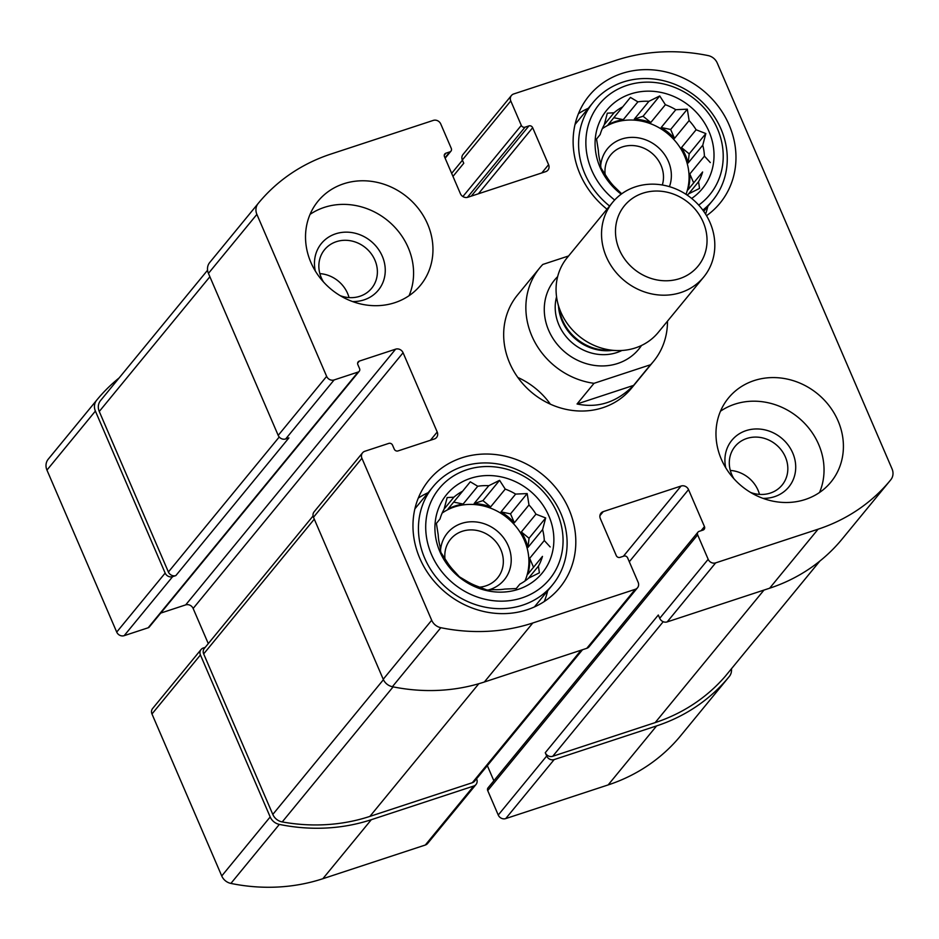 <?xml version="1.0" encoding="UTF-8"?>
<svg xmlns="http://www.w3.org/2000/svg" width="939" height="939" viewBox="0 0 939 939"><rect width="100%" height="100%" fill="white"/><g stroke="black" fill="none" stroke-linecap="round" stroke-linejoin="round"><path stroke-width="1.41" d="M319.859 273.625A30.435 27.454 -140.6 0 1 349.05 297.593M323.486 281.958A30.435 27.454 -140.6 0 1 321.314 277.78A30.435 27.454 -140.6 0 1 324.589 249.657A30.435 27.454 -140.6 0 1 336.362 241.675A30.435 27.454 -140.6 0 1 370.999 253.436A30.435 27.454 -140.6 0 1 371.644 288.285A30.435 27.454 -140.6 0 1 340.176 295.656M730.307 470.439A30.435 27.454 -140.6 0 1 759.498 494.395M733.934 478.761A30.435 27.454 -140.6 0 1 731.763 474.594A30.435 27.454 -140.6 0 1 735.037 446.459A30.435 27.454 -140.6 0 1 775.978 444.558A30.435 27.454 -140.6 0 1 782.093 485.087A30.435 27.454 -140.6 0 1 750.625 492.459M205.207 647.37L203.34 647.98A5.892 5.317 39.4 0 0 200.43 654.964L270.186 816.953A11.784 10.622 39.4 0 0 279.341 824.407A187.753 169.313 39.4 0 0 371.304 819.7L473.749 786.025A5.892 5.317 39.4 0 0 476.66 779.03L476.566 778.795M201.063 649.53L152.611 708.534A5.892 5.317 39.4 0 0 151.977 713.98L221.745 875.97A11.784 10.622 39.4 0 0 230.9 883.423A187.753 169.313 39.4 0 0 322.852 878.716L425.308 845.03A5.892 5.317 39.4 0 0 427.585 843.492L476.026 784.476M629.294 561.768L688.533 489.618L704.461 526.603A2.946 2.653 39.4 0 1 703.006 530.089L699.109 531.368A2.946 2.653 39.4 0 0 697.97 532.143L488.034 787.868A2.946 2.653 39.4 0 0 487.717 790.591L498.245 815.029L546.698 756.012A5.892 5.317 39.4 0 0 554.151 759.592L656.607 725.906A187.753 169.313 39.4 0 0 729.18 676.62A187.753 169.313 39.4 0 0 729.298 676.479A11.784 10.622 39.4 0 0 731.434 668.779M498.245 815.029A5.892 5.317 39.4 0 0 505.71 818.597L608.155 784.922A187.753 169.313 39.4 0 0 680.74 735.636A187.753 169.313 39.4 0 0 680.857 735.495L729.063 676.761M119.159 377.912A187.753 169.313 39.4 0 0 96.776 400.073A187.753 169.313 39.4 0 0 96.658 400.214A11.784 10.622 39.4 0 0 95.391 411.082L165.158 573.072A5.892 5.317 39.4 0 0 172.623 576.652L175.863 575.584L288.907 437.891L285.667 438.959L334.108 379.943L358.099 372.055A2.946 2.653 39.4 0 0 359.555 368.558L357.853 364.602A2.946 2.653 39.4 0 1 359.308 361.104L395.612 349.167A5.892 5.317 39.4 0 1 403.077 352.747L437.21 431.999A5.892 5.317 39.4 0 1 434.299 438.994L397.983 450.931A2.946 2.653 39.4 0 1 394.263 449.135L392.549 445.18A2.946 2.653 39.4 0 0 388.816 443.384L364.825 451.272A5.892 5.317 39.4 0 0 361.914 458.255L431.682 620.245A11.784 10.622 39.4 0 0 440.837 627.698A187.753 169.313 39.4 0 0 532.789 622.991L635.234 589.316A5.892 5.317 39.4 0 0 638.156 582.321L627.628 557.883A2.946 2.653 39.4 0 0 623.895 556.099L620.01 557.379A2.946 2.653 39.4 0 1 616.277 555.595L600.35 518.61A5.892 5.317 39.4 0 1 603.261 511.614L681.068 486.038A5.892 5.317 39.4 0 1 688.533 489.618M48.441 458.936A187.753 169.313 39.4 0 0 48.323 459.077A187.753 169.313 39.4 0 0 48.218 459.218A11.784 10.622 39.4 0 0 46.95 470.099L116.718 632.088A5.892 5.317 39.4 0 0 124.171 635.668L148.162 627.78A2.946 2.653 39.4 0 0 149.301 627.006L359.238 371.281M362.548 452.821L314.107 511.825A5.892 5.317 39.4 0 0 313.473 517.272L361.914 458.255M637.511 587.767L589.07 646.783A5.892 5.317 39.4 0 1 586.793 648.321L484.348 682.007A187.753 169.313 39.4 0 1 392.385 686.714A11.784 10.622 39.4 0 1 383.229 679.261L313.473 517.272M487.341 765.649L493.855 780.779M697.97 532.143A2.946 2.653 39.4 0 0 697.654 534.866L708.182 559.304A5.892 5.317 39.4 0 0 715.647 562.884L818.092 529.197A187.753 169.313 39.4 0 0 890.677 479.923A187.753 169.313 39.4 0 0 890.782 479.782A11.784 10.622 39.4 0 0 892.05 468.901L717.255 63.03A11.784 10.622 39.4 0 0 708.1 55.577A187.753 169.313 39.4 0 0 616.148 60.284L513.692 93.97A5.892 5.317 39.4 0 0 510.781 100.954L521.309 125.392A2.946 2.653 39.4 0 0 525.042 127.176L528.927 125.896A2.946 2.653 39.4 0 1 532.659 127.692L548.587 164.677A5.892 5.317 39.4 0 1 545.676 171.661L467.868 197.249A5.892 5.317 39.4 0 1 460.403 193.669L444.476 156.684A2.946 2.653 39.4 0 1 445.931 153.186L449.828 151.907A2.946 2.653 39.4 0 0 451.283 148.409L440.755 123.971A5.892 5.317 39.4 0 0 433.29 120.403L330.845 154.078A187.753 169.313 39.4 0 0 258.26 203.364A187.753 169.313 39.4 0 0 258.143 203.505A11.784 10.622 39.4 0 0 256.887 214.385L326.643 376.363A5.892 5.317 39.4 0 0 334.108 379.943M890.559 480.064L842.342 538.786A187.753 169.313 39.4 0 1 842.224 538.927A187.753 169.313 39.4 0 1 769.64 588.213L667.195 621.9A5.892 5.317 39.4 0 1 659.73 618.32L658.309 615.01L545.266 752.714A5.892 5.317 39.4 0 0 552.731 756.282L655.176 722.607A187.753 169.313 39.4 0 0 725.272 676.291A11.784 10.622 39.4 0 0 725.424 676.103A11.784 10.622 39.4 0 0 725.577 675.916M546.698 756.012L545.266 752.714M511.415 95.508L462.974 154.524A5.892 5.317 39.4 0 0 462.34 159.97L510.781 100.954M452.974 176.403L463.76 163.269L462.34 159.97M209.937 262.239A187.753 169.313 39.4 0 0 209.82 262.38A187.753 169.313 39.4 0 0 209.702 262.521A11.784 10.622 39.4 0 0 208.435 273.39L256.887 214.385M285.667 438.959A5.892 5.317 39.4 0 1 278.202 435.379L208.435 273.39M160.722 613.097L185.687 604.892L395.612 349.167M208.282 643.614L193.141 608.472A5.892 5.317 39.4 0 0 185.687 604.892M427.597 224.057A66.258 59.756 39.4 0 0 343.639 183.798A66.258 59.756 39.4 0 0 318.028 201.192A66.258 59.756 39.4 0 0 331.326 289.423A66.258 59.756 39.4 0 0 420.461 285.28A66.258 59.756 39.4 0 0 427.597 224.057M838.046 420.86A66.258 59.756 39.4 0 0 728.476 397.995A66.258 59.756 39.4 0 0 721.34 459.23A66.258 59.756 39.4 0 0 830.909 482.083A66.258 59.756 39.4 0 0 838.046 420.86M419.827 558.353A84.674 76.364 -140.6 0 1 428.947 480.111A84.674 76.364 -140.6 0 1 542.848 474.817A84.674 76.364 -140.6 0 1 559.832 587.556A84.674 76.364 -140.6 0 1 419.827 558.353M606.993 209.197A84.674 76.364 -140.6 0 1 579.973 173.961A84.674 76.364 -140.6 0 1 589.105 95.719A84.674 76.364 -140.6 0 1 702.994 90.426A84.674 76.364 -140.6 0 1 719.99 203.176A84.674 76.364 -140.6 0 1 706.527 215.7M650.539 364.743L594.011 383.323A73.629 66.399 -140.6 0 1 532.847 338.181A73.629 66.399 -140.6 0 1 539.761 267.873L517.565 294.928A73.629 66.399 39.4 0 0 509.631 362.959A73.629 66.399 39.4 0 0 631.372 388.359L653.579 361.315A73.629 66.399 -140.6 0 1 650.539 364.743L633.579 385.401C616.958 402.221 598.12 408.406 577.051 403.981L633.579 385.401M313.074 515.969L204.303 648.462A5.892 5.317 39.4 0 0 203.669 653.908L272.803 814.43A11.784 10.622 39.4 0 0 282.228 821.93A187.753 169.313 39.4 0 0 369.884 816.402L472.329 782.715A5.892 5.317 39.4 0 0 474.606 781.178L582.509 649.729M100.696 400.413A11.784 10.622 39.4 0 0 100.532 400.589A11.784 10.622 39.4 0 0 99.264 411.482L168.398 572.004A5.892 5.317 39.4 0 0 175.863 575.584M517.823 377.455A73.629 66.399 -140.6 0 1 550.371 404.181M578.424 113.713A84.674 76.364 -140.6 0 1 588.307 108.29M707.818 206.392A84.674 76.364 -140.6 0 1 705.565 214.127M621.195 194.173A61.845 55.777 -140.6 0 1 600.08 167.353A61.845 55.777 -140.6 0 1 626.02 95.731A61.845 55.777 -140.6 0 1 704.062 122.223A61.845 55.777 -140.6 0 1 691.656 198.446M614.646 200.019A71.423 64.404 -140.6 0 1 591.652 170.123A71.423 64.404 -140.6 0 1 621.113 87.632A71.423 64.404 -140.6 0 1 711.093 117.046A71.423 64.404 -140.6 0 1 698.698 205.113M621.688 193.821L613.66 185.981A55.225 49.802 -140.6 0 1 606.676 176.79L601.019 168.022L600.033 161.355A55.225 49.802 -140.6 0 1 598.343 150.416L596.547 139.031L600.162 134.559A55.225 49.802 -140.6 0 1 604.235 124.817L607.322 113.185L614.024 112.786A55.225 49.802 -140.6 0 1 622.745 106.835L608.132 124.641A55.225 49.802 39.4 0 1 623.285 119.664L613.824 117.704M702.618 171.99L688.005 189.795L702.618 171.99A55.225 49.802 -140.6 0 1 698.557 181.743L699.543 188.41L688.768 193.774A55.225 49.802 -140.6 0 1 687.16 195.101M710.318 162.564L704.438 156.144L689.825 173.95A55.225 49.802 39.4 0 1 688.005 189.795M702.759 145.205L688.134 163.01L689.191 153.855L705.846 133.561L702.759 145.205A55.225 49.802 -140.6 0 1 704.438 156.144M705.846 133.561L696.116 129.77L681.491 147.576A55.225 49.802 39.4 0 1 688.134 163.01M689.12 120.579L674.507 138.373L670.669 129.476L687.325 109.182L689.12 120.579A55.225 49.802 -140.6 0 1 696.116 129.77M687.325 109.182L675.798 109.699L661.185 127.504A55.225 49.802 39.4 0 1 674.507 138.373M665.387 104.71L650.774 122.516L643.074 116.236L659.73 95.954L665.387 104.71A55.225 49.802 -140.6 0 1 675.798 109.699M659.73 95.954L648.943 101.306L634.33 119.112A55.225 49.802 39.4 0 1 650.774 122.516M622.745 106.835L630.445 97.41L637.898 101.858A55.225 49.802 -140.6 0 1 648.943 101.306M602.298 128.69A55.225 49.802 -140.6 0 1 666.502 132.716A55.225 49.802 -140.6 0 1 686.022 194.338M614.024 112.786L604.258 124.676M637.898 101.858L623.285 119.664M698.557 181.743L688.498 193.997M600.655 166.109A36.809 33.194 -140.6 0 1 643.074 138.949A36.809 33.194 -140.6 0 1 669.425 186.661M605.15 174.595A30.435 27.454 -140.6 0 1 610.702 154.888A30.435 27.454 -140.6 0 1 647.253 149.923A30.435 27.454 -140.6 0 1 662.312 185.006M609.587 206.028A77.303 69.721 -140.6 0 1 584.844 173.797A77.303 69.721 -140.6 0 1 593.178 102.363A77.303 69.721 -140.6 0 1 697.161 97.527A77.303 69.721 -140.6 0 1 712.678 200.465A77.303 69.721 -140.6 0 1 702.818 210.101M418.278 498.104A84.674 76.364 -140.6 0 1 428.161 492.67M547.66 590.784A84.674 76.364 -140.6 0 1 544.268 601.535M439.922 551.745A61.845 55.777 -140.6 0 1 500.933 476.836A61.845 55.777 -140.6 0 1 542.319 572.931A61.845 55.777 -140.6 0 1 439.922 551.745M431.494 554.515A71.423 64.404 -140.6 0 1 501.942 468.021A71.423 64.404 -140.6 0 1 549.738 578.976A71.423 64.404 -140.6 0 1 431.494 554.515M542.472 556.381L527.859 574.187L542.472 556.381A55.225 49.802 -140.6 0 1 538.411 566.135L539.397 572.802L528.61 578.154A55.225 49.802 -140.6 0 1 519.889 584.105L516.274 588.565L504.748 589.082A55.225 49.802 -140.6 0 1 493.691 589.633L486.989 590.032L477.258 586.241A55.225 49.802 -140.6 0 1 466.847 581.241L459.394 576.792L453.514 570.372A55.225 49.802 -140.6 0 1 446.53 561.17L440.872 552.414L439.886 545.747A55.225 49.802 -140.6 0 1 438.196 534.807L436.4 523.41L440.015 518.95A55.225 49.802 -140.6 0 1 444.077 509.208L447.164 497.564L453.877 497.177A55.225 49.802 -140.6 0 1 462.598 491.226L447.985 509.032A55.225 49.802 39.4 0 1 463.127 504.055L453.678 502.095M550.172 546.956L544.291 540.524L529.678 558.329A55.225 49.802 39.4 0 1 527.859 574.187M542.601 529.584L527.988 547.39L529.044 538.247L545.688 517.952L542.601 529.584A55.225 49.802 -140.6 0 1 544.291 540.524M545.688 517.952L535.958 514.161L521.345 531.967A55.225 49.802 39.4 0 1 527.988 547.39M528.974 504.959L514.361 522.765L510.523 513.856L527.178 493.574L528.974 504.959A55.225 49.802 -140.6 0 1 535.958 514.161M527.178 493.574L515.64 494.09L501.027 511.896A55.225 49.802 39.4 0 1 514.361 522.765M505.241 489.102L490.616 506.907L482.928 500.628L499.583 480.334L505.241 489.102A55.225 49.802 -140.6 0 1 515.64 494.09M499.583 480.334L488.796 485.698L474.172 503.504A55.225 49.802 39.4 0 1 490.616 506.907M462.598 491.226L470.298 481.801L477.751 486.249A55.225 49.802 -140.6 0 1 488.796 485.698M442.14 513.081A55.225 49.802 -140.6 0 1 507.424 517.964A55.225 49.802 -140.6 0 1 524.924 581.041M453.877 497.177L444.112 509.067M477.751 486.249L463.127 504.055M538.411 566.135L528.352 578.389M519.889 584.105L516.227 588.577M440.508 550.5A36.809 33.194 -140.6 0 1 473.279 521.767A36.809 33.194 -140.6 0 1 510.405 552.519A36.809 33.194 -140.6 0 1 488.221 590.021M444.992 558.975A30.435 27.454 -140.6 0 1 450.544 539.268A30.435 27.454 -140.6 0 1 491.484 537.366A30.435 27.454 -140.6 0 1 497.6 577.896A30.435 27.454 -140.6 0 1 479.418 587.18M424.698 558.189A77.303 69.721 -140.6 0 1 433.02 486.742A77.303 69.721 -140.6 0 1 537.014 481.918A77.303 69.721 -140.6 0 1 552.531 584.856A77.303 69.721 -140.6 0 1 424.698 558.189M720.483 411.2A66.258 59.756 -140.6 0 1 798.232 417.456A66.258 59.756 -140.6 0 1 819.524 492.494M725.777 467.833A36.809 33.194 -140.6 0 1 754.228 429.041A36.809 33.194 -140.6 0 1 795.45 462.88A36.809 33.194 -140.6 0 1 762.926 498.339M310.034 214.385A66.258 59.756 -140.6 0 1 324.26 207.402A66.258 59.756 -140.6 0 1 394.145 226.534A66.258 59.756 -140.6 0 1 409.064 295.691M315.328 271.031A36.809 33.194 -140.6 0 1 335.646 233.823A36.809 33.194 -140.6 0 1 384.215 261.911A36.809 33.194 -140.6 0 1 352.477 301.525M529.044 538.247L521.345 531.967M533.516 567.238L529.678 558.329M482.928 500.628L474.172 503.504M510.523 513.856L501.027 511.896M689.191 153.855L681.491 147.576M693.663 182.859L689.825 173.95M643.074 116.236L634.33 119.112M670.669 129.476L661.185 127.504M667.476 321.173A73.629 66.399 -140.6 0 1 653.579 361.315M594.011 383.323L577.051 403.981M539.761 267.873A73.629 66.399 -140.6 0 1 542.812 264.446L568.588 255.971M703.194 222.132A47.607 42.936 -140.6 0 1 656.232 279.787A47.607 42.936 -140.6 0 1 624.376 205.817A47.607 42.936 -140.6 0 1 703.194 222.132M710.048 222.625A58.899 53.124 -140.6 0 1 703.698 277.052A58.899 53.124 -140.6 0 1 624.47 280.738A58.899 53.124 -140.6 0 1 612.651 202.308A58.899 53.124 -140.6 0 1 710.048 222.625M703.698 277.052L658.239 332.429A58.899 53.124 -140.6 0 1 616.712 350.552A58.899 53.124 -140.6 0 1 557.496 301.935A58.899 53.124 -140.6 0 1 567.179 257.685L612.651 202.308M151.977 713.98L200.43 654.964M221.745 875.97L270.186 816.953M230.9 883.423L279.341 824.407M322.852 878.716L371.304 819.7M425.308 845.03L473.749 786.025M505.71 818.597L554.151 759.592M608.155 784.922L656.607 725.906M48.218 459.218L96.658 400.214M46.95 470.099L95.391 411.082M116.718 632.088L165.158 573.072M124.171 635.668L172.623 576.652M383.229 679.261L431.682 620.245M392.385 686.714L440.837 627.698M484.348 682.007L532.789 622.991M586.793 648.321L635.234 589.316M599.904 515.699L603.261 511.614M623.414 556.252L681.068 486.038M701.069 530.735L704.461 526.603M487.717 790.591L697.654 534.866M659.73 618.32L708.182 559.304M667.195 621.9L715.647 562.884M769.64 588.213L818.092 529.197M462.892 196.544L521.309 125.392M467.411 197.366L525.042 127.176M471.284 196.122L528.927 125.896M478.409 193.774L532.659 127.692M541.803 172.94L548.587 164.677M444.253 155.228L445.931 153.186M444.969 157.822L449.828 151.907M209.702 262.521L258.143 203.505M278.202 435.379L326.643 376.363M148.162 627.78L358.099 372.055M357.63 363.147L359.308 361.104M193.141 608.472L403.077 352.747M430.426 440.262L437.21 431.999M203.669 653.908L314.283 519.161M272.803 814.43L383.429 679.683M282.228 821.93L393.124 686.855M369.884 816.402L478.808 683.721M472.329 782.715L581.135 650.187M99.264 411.482L209.878 276.747M168.398 572.004L279.223 437.011M725.272 676.291L819.829 561.088M655.176 722.607L763.982 590.079M552.731 756.282L663.216 621.712M641.501 345.47A54.485 49.133 -140.6 0 1 565.489 352.571A54.485 49.133 -140.6 0 1 557.649 276.629M616.712 350.552L606.265 350.235A46.187 41.645 -140.6 0 1 559.844 312.124L557.496 301.935M612.24 350.411A45.647 41.163 -140.6 0 1 558.505 306.302M621.923 350.47A45.647 41.163 -140.6 0 1 572.978 343.463A45.647 41.163 -140.6 0 1 556.569 296.818M680.74 735.636L729.18 676.62M48.323 459.077L96.776 400.073M842.224 538.927L890.677 479.923M445.145 158.222L450.966 151.132M209.82 262.38L258.26 203.364M100.532 400.589L207.566 270.221M451.659 173.351L462.434 160.205M725.424 676.103L819.841 561.088M593.178 102.363L575.032 124.464M712.678 200.465L703.734 211.369M433.02 486.742L414.874 508.856M552.531 584.856L534.385 606.958"/></g></svg>
